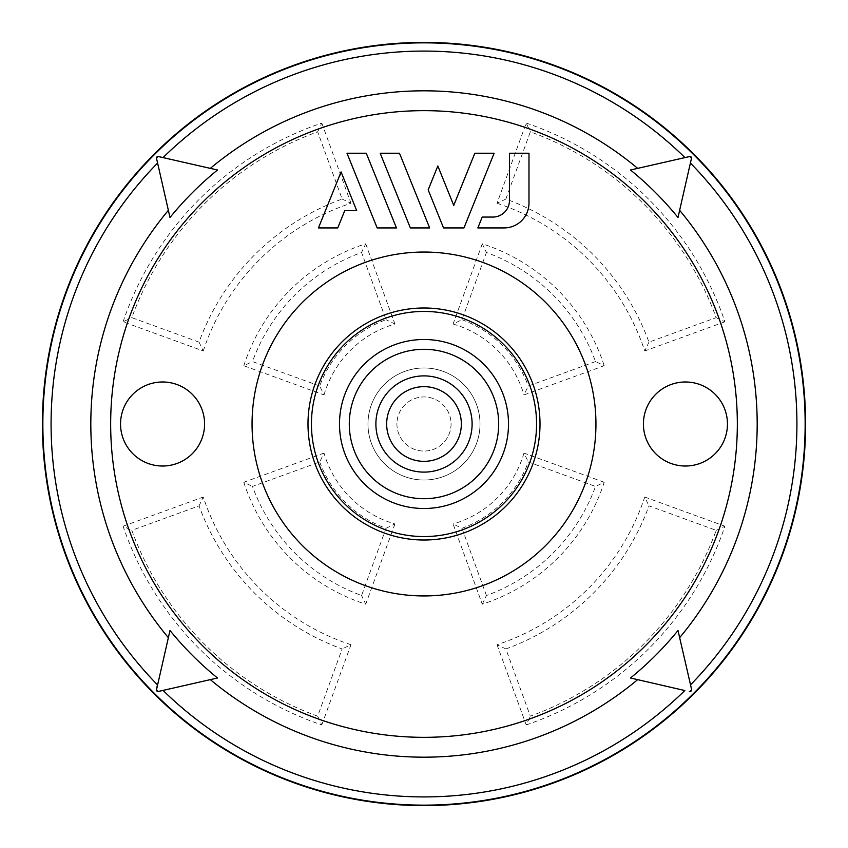 <?xml version="1.0" encoding="UTF-8"?>
<svg xmlns="http://www.w3.org/2000/svg" width="848" height="848" viewBox="0 0 848 848"><rect width="100%" height="100%" fill="white"/><g stroke="black" fill="none" stroke-linecap="round" stroke-linejoin="round"><path stroke-width="0.64" stroke-dasharray="4.24 3.18" d="M528.982 203.011A24.921 24.921 0 0 1 504.062 227.932L477.837 227.932L482.226 217.067L492.836 217.067A16.61 16.61 0 0 0 509.457 200.457L509.457 153.223L528.982 153.223L528.982 203.011M429.66 227.932L399.472 153.223L380.169 153.223L410.358 227.932L429.66 227.932M396.461 227.932L366.272 153.223L346.98 153.223L377.159 227.932L396.461 227.932M463.951 227.932L494.13 153.223L474.827 153.223L453.744 205.396L437.822 165.975L428.166 189.867L443.546 227.932L463.951 227.932M337.748 227.932L344.723 210.675L356.722 210.675L341.076 171.921L318.445 227.932L337.748 227.932M505.874 648.953A239.39 239.39 0 0 0 648.953 505.874L716.178 530.339A310.93 310.93 0 0 1 530.339 716.178L505.874 648.953L497.034 644.745A232.522 232.522 0 0 0 644.745 497.034L648.953 505.874M497.034 644.745L526.216 724.913L530.339 716.178M526.216 724.913A317.799 317.799 0 0 0 724.913 526.216L716.178 530.339M644.745 497.034L724.913 526.216M482.279 604.2L486.423 595.519A182.521 182.521 0 0 0 595.519 486.423L604.2 482.279A189.39 189.39 0 0 1 482.279 604.2L453.076 523.969L461.959 528.283A110.982 110.982 0 0 0 528.283 461.959L595.519 486.423M604.2 482.279L523.969 453.076L528.283 461.959M486.423 595.519L461.959 528.283M523.969 453.076A104.113 104.113 0 0 1 453.076 523.969M317.661 716.178A310.93 310.93 0 0 1 131.822 530.339L199.047 505.874A239.39 239.39 0 0 0 342.126 648.953L317.661 716.178L321.784 724.913A317.799 317.799 0 0 1 123.087 526.216L131.822 530.339M321.784 724.913L350.966 644.745L342.126 648.953M350.966 644.745A232.522 232.522 0 0 1 203.255 497.034L199.047 505.874M123.087 526.216L203.255 497.034M319.717 461.959A110.982 110.982 0 0 0 386.041 528.283L361.577 595.519A182.521 182.521 0 0 1 252.481 486.423L319.717 461.959L324.031 453.076A104.113 104.113 0 0 0 394.924 523.969L386.041 528.283M324.031 453.076L243.8 482.279L252.481 486.423M243.8 482.279A189.39 189.39 0 0 0 365.721 604.2L361.577 595.519M394.924 523.969L365.721 604.2M319.717 386.041L252.481 361.577A182.521 182.521 0 0 1 361.577 252.481L386.041 319.717A110.982 110.982 0 0 0 319.717 386.041L324.031 394.924L243.8 365.721L252.481 361.577M324.031 394.924A104.113 104.113 0 0 1 394.924 324.031L386.041 319.717M243.8 365.721A189.39 189.39 0 0 1 365.721 243.8L361.577 252.481M365.721 243.8L394.924 324.031M199.047 342.126L131.822 317.661A310.93 310.93 0 0 1 317.661 131.822L342.126 199.047A239.39 239.39 0 0 0 199.047 342.126L203.255 350.966L123.087 321.784L131.822 317.661M203.255 350.966A232.522 232.522 0 0 1 350.966 203.255L342.126 199.047M123.087 321.784A317.799 317.799 0 0 1 321.784 123.087L317.661 131.822M321.784 123.087L350.966 203.255M505.874 199.047L530.339 131.822A310.93 310.93 0 0 1 716.178 317.661L648.953 342.126A239.39 239.39 0 0 0 505.874 199.047L497.034 203.255L526.216 123.087L530.339 131.822M497.034 203.255A232.522 232.522 0 0 1 644.745 350.966L648.953 342.126M526.216 123.087A317.799 317.799 0 0 1 724.913 321.784L716.178 317.661M724.913 321.784L644.745 350.966M595.519 361.577L528.283 386.041L523.969 394.924L604.2 365.721L595.519 361.577A182.521 182.521 0 0 0 486.423 252.481L482.279 243.8A189.39 189.39 0 0 1 604.2 365.721M482.279 243.8L453.076 324.031L461.959 319.717L486.423 252.481M461.959 319.717A110.982 110.982 0 0 1 528.283 386.041M453.076 324.031A104.113 104.113 0 0 1 523.969 394.924M677.997 630.499L691.565 689.297L689.297 691.565M157.463 684.824L170.003 630.499M170.003 217.501L156.435 158.703L158.703 156.435L217.501 170.003M630.499 677.997L684.824 690.537M156.435 689.297L158.703 691.565L217.501 677.997M677.997 217.501L691.565 158.703L689.297 156.435L630.499 170.003M204.58 424A42.018 42.018 0 0 0 162.562 381.982A42.018 42.018 0 0 0 120.543 424A42.018 42.018 0 0 0 162.562 466.018A42.018 42.018 0 0 0 204.58 424M461.344 424A37.344 37.344 0 0 0 424 386.656A37.344 37.344 0 0 0 386.656 424A37.344 37.344 0 0 0 424 461.344A37.344 37.344 0 0 0 461.344 424M498.698 424A74.698 74.698 0 0 0 424 349.302A74.698 74.698 0 0 0 349.302 424A74.698 74.698 0 0 0 424 498.698A74.698 74.698 0 0 0 498.698 424M424 480.021A56.021 56.021 0 0 0 472.516 395.984A56.021 56.021 0 0 0 375.484 395.984A56.021 56.021 0 0 0 424 480.021A56.021 56.021 0 0 0 480.021 424A56.021 56.021 0 0 0 424 367.979A56.021 56.021 0 0 0 367.979 424A56.021 56.021 0 0 0 424 480.021M429.258 349.493A74.698 74.698 0 0 0 356.838 456.712A74.698 74.698 0 0 0 485.904 465.806A74.698 74.698 0 0 0 429.258 349.493A74.698 74.698 0 0 1 486.869 464.344A74.698 74.698 0 0 1 358.45 459.817A74.698 74.698 0 0 1 424 349.302M727.457 424A42.018 42.018 0 0 0 685.438 381.982A42.018 42.018 0 0 0 643.42 424A42.018 42.018 0 0 0 685.438 466.018A42.018 42.018 0 0 0 727.457 424M427.943 368.117A56.021 56.021 0 0 0 373.629 448.528A56.021 56.021 0 0 0 470.428 455.355A56.021 56.021 0 0 0 427.943 368.117A56.021 56.021 0 0 0 373.629 448.528A56.021 56.021 0 0 0 470.428 455.355A56.021 56.021 0 0 0 427.943 368.117M397.065 421.18A27.083 27.083 0 0 1 439.9 402.09A27.083 27.083 0 0 1 435.024 448.73A27.083 27.083 0 0 1 397.065 421.18A27.083 27.083 0 0 1 439.9 402.09A27.083 27.083 0 0 1 435.024 448.73A27.083 27.083 0 0 1 397.065 421.18M349.705 416.23A74.698 74.698 0 0 1 467.873 363.548A74.698 74.698 0 0 1 454.422 492.222A74.698 74.698 0 0 1 349.705 416.23M368.276 418.17A56.021 56.021 0 0 1 456.902 378.664A56.021 56.021 0 0 1 446.811 475.166A56.021 56.021 0 0 1 368.276 418.17A56.021 56.021 0 0 1 456.902 378.664A56.021 56.021 0 0 1 446.811 475.166A56.021 56.021 0 0 1 368.276 418.17"/><path stroke-width="1.27" d="M685.438 381.982A42.018 42.018 0 0 1 721.828 445.009A42.018 42.018 0 0 1 649.049 445.009A42.018 42.018 0 0 1 685.438 381.982M162.562 381.982A42.018 42.018 0 0 1 198.951 445.009A42.018 42.018 0 0 1 126.172 445.009A42.018 42.018 0 0 1 162.562 381.982M424 42.4A381.6 381.6 0 0 1 754.476 614.8A381.6 381.6 0 0 1 93.524 614.8A381.6 381.6 0 0 1 424 42.4M344.723 210.675L356.722 210.675L341.076 171.921L318.445 227.932L337.748 227.932L344.723 210.675M690.113 691.576L689.297 691.565A1.887 1.887 0 0 0 691.565 689.297L691.576 690.102M691.565 689.297L677.997 630.499A327.339 327.339 0 0 1 630.499 677.997L684.824 690.537A372.919 372.919 0 0 1 163.176 690.537M156.424 157.887L170.003 217.501A327.339 327.339 0 0 1 217.501 170.003L157.898 156.424M157.887 691.576L217.501 677.997A327.339 327.339 0 0 1 170.003 630.499L156.424 690.102M690.113 156.424L630.499 170.003A327.339 327.339 0 0 1 677.997 217.501L691.576 157.898M158.703 156.435A1.887 1.887 0 0 0 156.435 158.703L156.52 159.074M689.297 156.435A1.887 1.887 0 0 1 691.565 158.703M157.463 163.176A372.919 372.919 0 0 0 157.463 684.824L156.435 689.297A1.887 1.887 0 0 0 158.703 691.565M424 461.344A37.344 37.344 0 0 0 456.341 405.323A37.344 37.344 0 0 0 391.659 405.323A37.344 37.344 0 0 0 424 461.344M424 349.302A74.698 74.698 0 0 1 429.258 349.493A74.698 74.698 0 0 0 356.838 456.712A74.698 74.698 0 0 0 485.904 465.806A74.698 74.698 0 0 0 429.258 349.493M396.461 227.932L366.272 153.223L346.98 153.223L377.159 227.932L396.461 227.932M429.66 227.932L399.472 153.223L380.169 153.223L410.358 227.932L429.66 227.932M463.951 227.932L494.13 153.223L474.827 153.223L453.744 205.396L437.822 165.975L428.166 189.867L443.546 227.932L463.951 227.932M504.062 227.932A24.921 24.921 0 0 0 528.982 203.011L528.982 153.223L509.457 153.223L509.457 200.457A16.61 16.61 0 0 1 492.836 217.067L482.226 217.067L477.837 227.932L504.062 227.932M349.705 416.23A74.698 74.698 0 0 1 467.873 363.548A74.698 74.698 0 0 1 454.422 492.222A74.698 74.698 0 0 1 349.705 416.23M376.152 418.997A48.103 48.103 0 0 1 452.26 385.066A48.103 48.103 0 0 1 443.589 467.937A48.103 48.103 0 0 1 376.152 418.997M386.858 420.12A37.344 37.344 0 0 1 427.88 386.858A37.344 37.344 0 0 1 461.142 427.88A37.344 37.344 0 0 1 420.12 461.142A37.344 37.344 0 0 1 386.858 420.12M424 252.047A171.953 171.953 0 0 1 572.909 509.977A171.953 171.953 0 0 1 275.091 509.977A171.953 171.953 0 0 1 424 252.047M424 110.653A313.347 313.347 0 0 1 695.36 580.668A313.347 313.347 0 0 1 152.64 580.668A313.347 313.347 0 0 1 424 110.653M424 42.856A381.144 381.144 0 0 0 42.856 424A381.144 381.144 0 0 0 424 805.144A381.144 381.144 0 0 0 805.144 424A381.144 381.144 0 0 0 424 42.856M168.349 210.336A333.179 333.179 0 0 0 168.349 637.664M637.664 168.349A333.179 333.179 0 0 0 210.336 168.349M210.336 679.651A333.179 333.179 0 0 0 637.664 679.651M679.651 637.664A333.179 333.179 0 0 0 679.651 210.336M684.824 157.463A372.919 372.919 0 0 0 163.176 157.463M690.537 684.824A372.919 372.919 0 0 0 690.537 163.176M424 339.497A84.503 84.503 0 0 1 497.182 466.252A84.503 84.503 0 0 1 350.818 466.252A84.503 84.503 0 0 1 424 339.497M424 311.439A112.561 112.561 0 0 0 311.439 424A112.561 112.561 0 0 0 424 536.561A112.561 112.561 0 0 0 536.561 424A112.561 112.561 0 0 0 424 311.439M424 307.994A116.006 116.006 0 0 1 524.467 482.003A116.006 116.006 0 0 1 323.533 482.003A116.006 116.006 0 0 1 424 307.994"/></g></svg>
